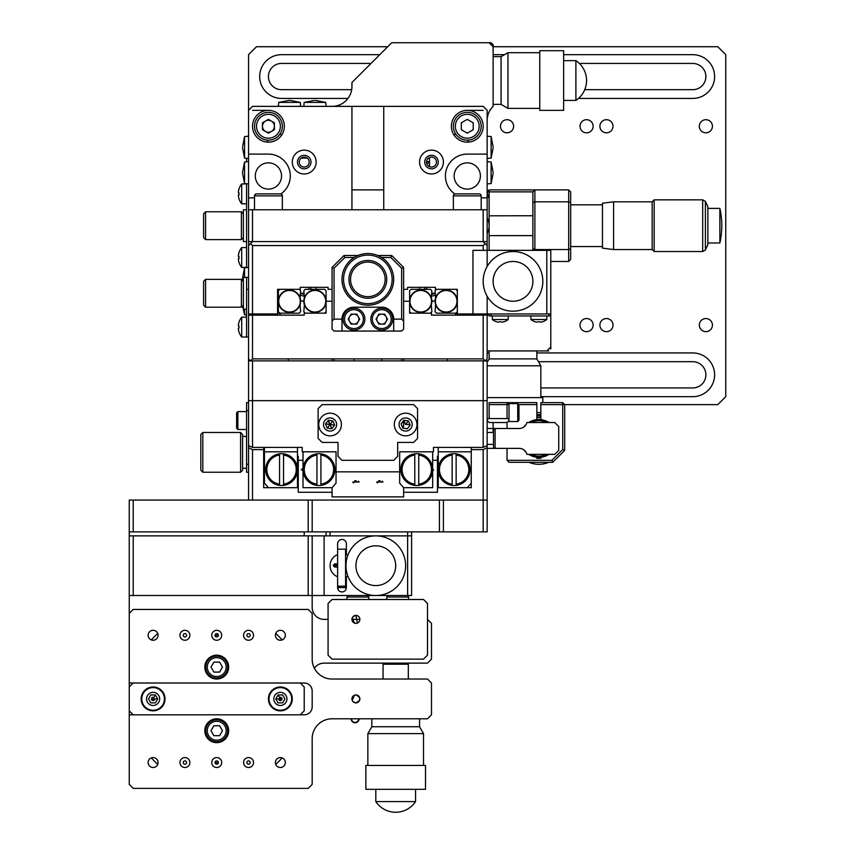<?xml version="1.0" encoding="UTF-8"?>
<svg xmlns="http://www.w3.org/2000/svg" width="855" height="855" viewBox="0 0 855 855"><rect width="100%" height="100%" fill="white"/><g stroke="black" fill="none" stroke-linecap="round" stroke-linejoin="round"><path stroke-width="1.28" d="M586.573 119.7A6.562 6.562 0 0 0 580.011 126.262A6.562 6.562 0 0 0 586.573 132.824A6.562 6.562 0 0 0 593.135 126.262A6.562 6.562 0 0 0 586.573 119.7M586.573 318.541A6.562 6.562 0 0 0 580.011 325.103A6.562 6.562 0 0 0 586.573 331.665A6.562 6.562 0 0 0 593.135 325.103A6.562 6.562 0 0 0 586.573 318.541M507.036 119.7A6.562 6.562 0 0 0 500.474 126.262A6.562 6.562 0 0 0 507.036 132.824A6.562 6.562 0 0 0 513.599 126.262A6.562 6.562 0 0 0 507.036 119.7M606.452 119.7A6.562 6.562 0 0 0 599.889 126.262A6.562 6.562 0 0 0 606.452 132.824A6.562 6.562 0 0 0 613.014 126.262A6.562 6.562 0 0 0 606.452 119.7M705.877 119.7A6.562 6.562 0 0 0 699.315 126.262A6.562 6.562 0 0 0 705.877 132.824A6.562 6.562 0 0 0 712.429 126.262A6.562 6.562 0 0 0 705.877 119.7M705.877 318.541A6.562 6.562 0 0 0 699.315 325.103A6.562 6.562 0 0 0 705.877 331.665A6.562 6.562 0 0 0 712.429 325.103A6.562 6.562 0 0 0 705.877 318.541M606.452 318.541A6.562 6.562 0 0 0 599.889 325.103A6.562 6.562 0 0 0 606.452 331.665A6.562 6.562 0 0 0 613.014 325.103A6.562 6.562 0 0 0 606.452 318.541M562.708 402.641L562.708 404.629L540.841 404.629L540.841 402.641L562.708 402.641L564.695 404.629L717.805 404.629L725.756 396.677L725.756 54.677L717.805 46.726L493.121 46.726L493.121 44.738L491.123 42.75L493.121 44.738L493.121 46.726L489.135 42.75L491.123 42.75L391.708 42.75L351.939 82.518L351.939 86.494A19.879 19.879 0 0 1 332.061 106.373M387.732 46.726L256.5 46.726L248.549 54.677L248.549 110.359L252.524 106.373L351.939 106.373L351.939 209.774M379.78 54.677L281.552 54.677A21.877 21.877 0 0 0 259.685 76.555A21.877 21.877 0 0 0 281.552 98.421L347.964 98.421M578.493 98.421L692.753 98.421A21.877 21.877 0 0 0 714.62 76.555A21.877 21.877 0 0 0 692.753 54.677L563.637 54.677M493.121 54.677L504.514 54.677M487.147 352.933L489.135 352.933M536.865 352.933L692.753 352.933A21.877 21.877 0 0 1 714.62 374.811A21.877 21.877 0 0 1 692.753 396.677L540.841 396.677M248.549 358.897L248.549 315.153L252.524 315.153L252.524 358.897L250.536 360.885L248.549 358.897L248.549 360.885L487.147 360.885L487.147 400.653L483.171 400.653L487.147 400.653L487.147 445.551L483.171 447.4L483.171 400.653L252.524 400.653L252.524 360.885M371.027 63.43L281.552 63.43A13.124 13.124 0 0 0 268.427 76.555A13.124 13.124 0 0 0 281.552 89.679L351.683 89.679M584.745 89.679L692.753 89.679A13.124 13.124 0 0 0 705.877 76.555A13.124 13.124 0 0 0 692.753 63.43L579.348 63.43M540.841 387.935L692.753 387.935A13.124 13.124 0 0 0 705.877 374.811A13.124 13.124 0 0 0 692.753 361.686L538.468 361.686M550.78 348.958L550.78 346.97L550.78 348.958M487.147 350.945L548.792 350.945L546.805 350.945L550.78 346.97L550.78 315.955L548.792 315.955L548.792 313.967L550.78 313.967L550.78 315.955M402.181 426.506L403.635 426.506L402.716 427.425M403.635 420.575L403.635 426.506M332.061 360.885L332.061 358.897M334.049 358.897L334.049 360.885M401.647 360.885L401.647 358.897M403.635 358.897L403.635 360.885M489.135 198.552A19.879 19.879 0 0 1 487.254 191.873M487.243 191.787A19.879 19.879 0 0 1 487.147 189.885M203.608 237.615L203.608 213.75L205.595 211.762L205.595 239.603L203.608 237.615M243.376 237.615L241.388 239.603L241.388 211.762L205.595 211.762M241.388 239.603L205.595 239.603M243.376 213.75L241.388 211.762M246.561 209.774L243.376 209.774L243.376 241.591L246.561 241.591M246.561 161.83L246.561 158.303M246.561 267.615L246.561 183.75M300.639 106.373L300.297 102.397L278.719 102.397L288.926 100.409M315.538 100.409L325.744 102.397L304.166 102.397L314.373 100.409M346.425 560.517L345.58 560.517M542.829 402.641L542.829 397.607L487.147 397.607M536.865 350.945L536.865 358.897L540.841 365.79L487.147 365.79M536.865 358.897L489.135 358.897L487.147 362.349M488.077 421.462L487.147 421.462M246.561 183.921L241.698 183.921L241.698 203.811L246.561 203.811M238.406 192.792L239.015 192.792L238.406 192.792L238.406 191.595L238.406 192.792L239.015 192.792A15.561 13.477 90 0 0 238.983 193.871A15.561 13.477 90 0 0 239.015 194.94L238.406 194.94L238.406 196.137A15.871 15.871 0 0 0 239.015 198.766L238.983 198.788A15.903 15.903 0 0 0 241.698 203.811M238.406 196.137L238.406 194.94L239.015 194.94L238.406 194.94M241.698 183.921A15.903 15.903 0 0 0 238.983 188.944L239.015 188.966A15.871 15.871 0 0 0 238.406 191.595M246.561 247.555L241.698 247.555L241.698 267.433L246.561 267.433M238.406 256.425L238.406 255.228L238.406 256.425L239.015 256.425A15.561 13.477 90 0 0 238.983 257.494A15.561 13.477 90 0 0 239.015 258.563L238.406 258.563L238.406 259.76A15.871 15.871 0 0 0 239.015 262.4L238.983 262.41A15.903 15.903 0 0 0 241.698 267.433M238.406 259.76L238.406 258.563L239.015 258.563M241.698 247.555A15.903 15.903 0 0 0 238.983 252.578L239.015 252.599A15.871 15.871 0 0 0 238.406 255.228M487.147 218.004A15.903 15.903 0 0 1 487.147 233.383M429.509 166.618L429.509 157.48M568.671 201.823L534.877 201.823L534.877 249.542L568.671 249.542L568.671 189.885L570.659 191.873L570.659 202.646L568.671 201.823M534.877 250.333L534.877 249.542L532.879 248.72L532.879 191.873L534.877 189.885L568.671 189.885M532.879 191.873L489.135 191.873L489.135 189.885L534.877 189.885L534.877 201.823L532.879 202.646M570.659 202.646L570.659 248.72L568.671 249.542L568.671 261.47L550.78 261.47M570.659 248.72L570.659 259.482L568.671 261.47M532.879 250.333L532.879 248.72M489.135 189.885L487.147 191.873L489.135 191.873L489.135 250.333M301.238 158.079L307.202 158.079M434.458 293.286L431.871 293.286M303.824 293.286L301.238 293.286M487.147 120.576A19.879 19.879 0 0 1 493.121 106.373L493.121 46.726M483.171 110.359L467.268 110.359M268.427 110.359L252.524 110.359M468.551 142.112A11.927 11.927 0 0 0 467.653 140.177M455.907 134.299A11.927 11.927 0 0 0 453.813 134.748M281.883 134.748A11.927 11.927 0 0 0 279.788 134.299M268.043 140.177A11.927 11.927 0 0 0 267.145 142.112M309.189 289.311A4.97 4.97 0 0 0 308.773 287.323M300.639 292.763A4.97 4.97 0 0 0 303.824 294.259M309.189 162.055A4.97 4.97 0 0 0 304.22 157.085A4.97 4.97 0 0 0 299.25 162.055A4.97 4.97 0 0 0 304.22 167.024A4.97 4.97 0 0 0 309.189 162.055M436.445 162.055A4.97 4.97 0 0 0 431.476 157.085A4.97 4.97 0 0 0 426.506 162.055A4.97 4.97 0 0 0 431.476 167.024A4.97 4.97 0 0 0 436.445 162.055M426.923 287.323A4.97 4.97 0 0 0 426.506 289.311M431.871 294.259A4.97 4.97 0 0 0 435.056 292.763M274.391 123.526A6.562 6.562 0 0 0 273.782 122.457M269.047 119.732A6.562 6.562 0 0 0 267.818 119.732M263.084 122.457A6.562 6.562 0 0 0 262.464 123.526M262.464 128.998A6.562 6.562 0 0 0 263.084 130.056M267.818 132.792A6.562 6.562 0 0 0 269.047 132.792M273.782 130.056A6.562 6.562 0 0 0 274.391 128.998M473.232 123.526A6.562 6.562 0 0 0 472.623 122.457M467.877 119.732A6.562 6.562 0 0 0 466.648 119.732M461.914 122.457A6.562 6.562 0 0 0 461.305 123.526M461.305 128.998A6.562 6.562 0 0 0 461.914 130.056M466.648 132.792A6.562 6.562 0 0 0 467.877 132.792M472.623 130.056A6.562 6.562 0 0 0 473.232 128.998M353.927 358.897L353.927 360.885M381.768 358.897L381.768 360.885M244.573 309.189L244.573 314.811L242.606 305.983M242.574 277.993L244.573 267.786L244.573 277.373M493.121 173.373L491.123 183.579L491.123 162.001L487.147 161.659M248.549 161.659L244.573 162.001L244.573 183.579L242.574 173.373M429.509 161.659L426.517 161.659M429.509 163.091L426.613 163.091M493.121 147.915L491.123 158.122L491.123 136.554L493.121 146.761M242.574 146.761L244.573 136.554L244.573 158.122L242.574 147.915M428.024 158.474L429.509 158.474M489.135 215.813L532.879 215.738M705.386 201.395L707.855 206.792L707.855 244.573L705.386 249.97L702.682 251.53L702.682 199.835L705.386 201.395L705.386 249.97M613.601 201.823L613.601 249.542L602.465 248.153L602.465 203.212L613.601 201.823L652.183 201.823L654.171 199.835L654.171 251.53L702.682 251.53M652.183 201.823L652.183 249.542L654.171 251.53M719.867 223.583L719.867 242.98A79.536 79.536 0 0 0 719.867 208.385L719.867 223.583M575.896 60.641L575.896 100.409A23.865 23.865 0 0 0 575.896 60.641L563.637 60.641M539.772 50.702L539.772 110.359L563.637 110.359L563.637 50.702L539.772 50.702M493.121 56.665L501.073 56.665L507.956 52.689L507.956 108.371L539.772 108.371M501.073 56.665L501.073 104.385L507.956 108.371M304.22 150.127A11.927 11.927 0 0 0 292.292 162.055A11.927 11.927 0 0 0 304.22 173.982A11.927 11.927 0 0 0 316.147 162.055A11.927 11.927 0 0 0 304.22 150.127M284.341 126.262A15.903 15.903 0 0 0 268.427 110.359A15.903 15.903 0 0 0 252.524 126.262A15.903 15.903 0 0 0 268.427 142.165A15.903 15.903 0 0 0 284.341 126.262M483.171 126.262A15.903 15.903 0 0 0 467.268 110.359A15.903 15.903 0 0 0 451.365 126.262A15.903 15.903 0 0 0 467.268 142.165A15.903 15.903 0 0 0 483.171 126.262M280.846 315.153A15.903 15.903 0 0 0 277.576 312.086M257.066 313.967A15.903 15.903 0 0 0 256.008 315.153M479.687 315.153A15.903 15.903 0 0 0 478.629 313.967M457.329 312.684A15.903 15.903 0 0 0 454.849 315.153M419.709 287.323A11.927 11.927 0 0 0 419.549 289.311M300.629 300.682A11.927 11.927 0 0 0 303.824 301.227M431.476 150.127A11.927 11.927 0 0 0 419.549 162.055A11.927 11.927 0 0 0 431.476 173.982A11.927 11.927 0 0 0 443.403 162.055A11.927 11.927 0 0 0 431.476 150.127M268.427 162.845A13.124 13.124 0 0 0 255.303 175.97A13.124 13.124 0 0 0 268.427 189.094A13.124 13.124 0 0 0 281.552 175.97A13.124 13.124 0 0 0 268.427 162.845M467.268 162.845A13.124 13.124 0 0 0 454.144 175.97A13.124 13.124 0 0 0 467.268 189.094A13.124 13.124 0 0 0 480.392 175.97A13.124 13.124 0 0 0 467.268 162.845M481.183 197.847L487.147 197.847L487.147 154.103L467.268 154.103A21.877 21.877 0 0 0 454.796 193.935M487.147 154.103L487.147 110.359L483.171 106.373L383.756 106.373L383.756 209.774M280.9 193.935A21.877 21.877 0 0 0 268.427 154.103L248.549 154.103L248.549 197.847L254.512 197.847M252.524 245.567L250.536 243.579L252.524 241.591L483.171 241.591L485.159 243.579L483.171 245.567L252.524 245.567L252.524 313.967L248.549 313.967L248.549 197.847M248.549 154.103L248.549 110.359M277.576 295.253A21.877 21.877 0 0 0 278.377 294.868M310.985 289.311A6.765 6.765 0 0 0 310.686 287.323M300.639 295.039A6.765 6.765 0 0 0 303.824 296.054M304.22 168.809A6.765 6.765 0 0 0 310.985 162.055A6.765 6.765 0 0 0 304.22 155.289A6.765 6.765 0 0 0 297.465 162.055A6.765 6.765 0 0 0 304.22 168.809M431.476 168.809A6.765 6.765 0 0 1 424.721 162.055A6.765 6.765 0 0 1 431.476 155.289A6.765 6.765 0 0 1 438.241 162.055A6.765 6.765 0 0 1 431.476 168.809M487.147 197.847L487.147 245.567L485.159 243.579M487.147 296.236L487.147 358.897L485.159 360.885L483.171 358.897L483.171 315.153L489.135 314.982M316.147 289.311A11.927 11.927 0 0 0 315.987 287.323M431.871 296.054A6.765 6.765 0 0 0 435.056 295.039M425.021 287.323A6.765 6.765 0 0 0 424.721 289.311M431.871 301.227A11.927 11.927 0 0 0 435.067 300.682M248.549 209.774L252.524 209.774L252.524 241.591L248.549 241.591M483.171 209.774L483.171 241.591L487.147 241.591L487.147 209.774L252.524 209.774M487.147 241.591L487.147 209.774M351.939 106.373L383.756 106.373M351.939 189.885L383.756 189.885M548.792 313.967L491.123 313.967L491.123 315.955L489.135 315.955L489.135 313.967M491.123 315.955L548.792 315.955M393.695 319.129A11.927 11.927 0 0 0 381.768 307.202L353.927 307.202A11.927 11.927 0 0 0 342 319.129L342 331.067L393.695 331.067L393.695 319.129L401.647 319.129L401.647 268.256L390.885 257.494L391.708 255.506L403.635 267.433L403.635 329.079L401.647 331.067L393.695 331.067M354.077 257.494L344.811 257.494L334.049 268.256L334.049 319.129L342 319.129M334.049 268.256L332.061 267.433L343.988 255.506L357.903 255.506M342 331.067L334.049 331.067L332.061 329.079L332.061 267.433M332.061 321.127L334.049 319.129M344.811 257.494L343.988 255.506M377.792 255.506L391.708 255.506M403.635 267.433L401.647 268.256M401.647 319.129L403.635 321.127M390.885 257.494L381.629 257.494M407.621 287.323L435.452 287.323L407.621 287.323L407.621 289.311L403.635 289.311M332.061 289.311L328.085 289.311L328.085 287.323L300.244 287.323L300.244 289.311L277.576 289.311L277.576 313.967L252.524 313.967M550.78 313.967L550.78 250.333L546.805 250.333L546.805 313.967L472.954 313.967L472.954 250.333L487.147 250.333L487.147 266.471M546.805 250.333L487.147 250.333L487.147 245.567M435.452 287.323L435.452 289.311L457.329 289.311L457.329 313.967L472.954 313.967M250.536 243.579L248.549 245.567M483.171 250.333L483.171 245.567M277.576 289.311L277.576 313.967M403.635 301.238L409.609 301.238L409.609 313.165L431.476 313.165L431.476 315.153L483.171 315.153M252.524 358.897L288.317 358.897L288.317 360.885M252.524 315.153L304.22 315.153L304.22 313.165L326.097 313.165L326.097 301.238L332.061 301.238M447.379 360.885L447.379 358.897L288.317 358.897M431.337 297.807L431.871 290.743L430.439 289.311L411.041 289.311L409.609 290.743L409.609 301.238A11.136 11.136 0 0 1 431.337 297.807A11.136 11.136 0 0 1 420.735 312.374A11.136 11.136 0 0 1 409.609 301.238L409.609 313.165M447.379 358.897L483.171 358.897M358.897 319.129A4.97 4.97 0 0 0 353.927 314.159A4.97 4.97 0 0 0 348.958 319.129A4.97 4.97 0 0 0 353.927 324.109A4.97 4.97 0 0 0 358.897 319.129M326.097 311.733L324.665 313.165L305.256 313.165L303.824 311.733L304.369 304.669A11.136 11.136 0 0 0 326.097 301.238L326.097 290.743L324.665 289.311L305.256 289.311L303.824 290.743L304.391 297.722A11.136 11.136 0 0 0 304.369 304.669A11.136 11.136 0 0 1 314.961 290.102A11.136 11.136 0 0 1 326.097 301.238L326.097 313.165M205.595 307.202L203.608 305.214L203.608 281.359L205.595 279.371L205.595 307.202L241.388 307.202L241.388 279.371L205.595 279.371M238.406 328.16L238.406 329.357L238.406 328.16L239.015 328.16A15.561 13.477 90 0 1 239.015 326.012L238.406 326.012L239.015 326.012A15.561 13.477 90 0 0 239.015 328.16A15.561 13.477 90 0 1 239.015 326.012L238.406 326.012L238.406 324.825A15.871 15.871 0 0 1 239.015 322.185L239.015 322.185A15.871 15.871 0 0 0 238.406 324.825L238.406 326.012L239.015 326.012A15.561 13.477 90 0 0 239.015 328.16L238.406 328.16L238.406 329.357A15.871 15.871 0 0 0 239.015 331.986L238.983 332.007A15.903 15.903 0 0 0 241.698 337.03L246.561 337.03L246.561 277.373L243.376 277.373L243.376 309.189L246.561 309.189M248.549 315.153L248.549 313.967M246.561 289.311L248.549 289.311M246.561 337.03L248.549 337.03M246.561 277.373L248.549 277.373M289.503 312.022A10.784 10.784 0 0 1 278.719 301.238A10.784 10.784 0 0 1 289.503 290.454A10.784 10.784 0 0 1 300.297 301.238A10.784 10.784 0 0 1 289.503 312.022M300.073 304.754A11.136 11.136 0 0 1 278.377 301.238L278.377 311.733L279.799 313.165L299.207 313.165L300.639 311.733L300.073 304.754A11.136 11.136 0 0 0 289.503 290.102A11.136 11.136 0 0 0 278.377 301.238L278.377 290.743L279.799 289.311L299.207 289.311L300.639 290.743L300.094 297.807M314.961 290.454A10.784 10.784 0 0 1 325.744 301.238A10.784 10.784 0 0 1 314.961 312.022A10.784 10.784 0 0 1 304.166 301.238A10.784 10.784 0 0 1 314.961 290.454M420.735 312.022A10.784 10.784 0 0 1 409.951 301.238A10.784 10.784 0 0 1 420.735 290.454A10.784 10.784 0 0 1 431.529 301.238A10.784 10.784 0 0 1 420.735 312.022M409.609 311.733L411.041 313.165L430.439 313.165L431.871 311.733L431.305 304.754M446.192 290.454A10.784 10.784 0 0 1 456.976 301.238A10.784 10.784 0 0 1 446.192 312.022A10.784 10.784 0 0 1 435.409 301.238A10.784 10.784 0 0 1 446.192 290.454M435.601 304.669L435.056 311.733L436.488 313.165L455.897 313.165L457.329 311.733L457.329 301.238A11.136 11.136 0 0 1 435.601 304.669A11.136 11.136 0 0 1 446.192 290.102A11.136 11.136 0 0 1 457.329 301.238L457.329 290.743L455.897 289.311L436.488 289.311L435.056 290.743L435.623 297.722M386.599 281.658A18.885 18.885 0 0 0 370.14 260.615A18.885 18.885 0 0 0 349.096 277.073A18.885 18.885 0 0 0 365.555 298.117A18.885 18.885 0 0 0 386.599 281.658M391.964 282.31A24.293 24.293 0 0 0 370.792 255.26A24.293 24.293 0 0 0 343.742 276.421A24.293 24.293 0 0 0 364.903 303.472A24.293 24.293 0 0 0 391.964 282.31M393.503 282.503A25.853 25.853 0 0 0 370.985 253.711A25.853 25.853 0 0 0 342.192 276.229A25.853 25.853 0 0 0 364.711 305.021A25.853 25.853 0 0 0 393.503 282.503M369.948 262.196A17.303 17.303 0 0 0 350.678 277.266A17.303 17.303 0 0 0 365.748 296.535A17.303 17.303 0 0 0 385.017 281.466A17.303 17.303 0 0 0 369.948 262.196M513.748 301.227A19.879 19.879 0 0 0 532.868 280.611A19.879 19.879 0 0 0 512.252 261.48A19.879 19.879 0 0 0 493.132 282.097A19.879 19.879 0 0 0 513.748 301.227M514.112 311.156A29.829 29.829 0 0 0 542.807 280.237A29.829 29.829 0 0 0 511.889 251.552A29.829 29.829 0 0 0 483.193 282.471A29.829 29.829 0 0 0 514.112 311.156M535.369 321.801L535.369 321.801A12.707 12.707 0 0 0 536.897 322.143L538.094 321.801A12.344 10.688 0 0 0 539.601 321.801L540.798 322.143A12.707 12.707 0 0 0 542.337 321.801L542.348 321.822A12.729 12.729 0 0 0 546.805 319.524L546.805 315.955M535.358 321.822A12.729 12.729 0 0 1 530.891 319.524L546.805 319.524M542.348 321.822L542.337 321.801A12.707 12.707 0 0 1 540.798 322.143M539.601 321.801A12.344 10.688 -0 0 1 538.094 321.801M496.787 321.801L496.787 321.801A12.707 12.707 0 0 0 498.326 322.143L499.523 321.801A12.344 10.688 0 0 0 501.03 321.801L502.227 322.143A12.707 12.707 0 0 0 503.755 321.801L503.766 321.822A12.729 12.729 0 0 0 508.223 319.524L508.223 315.955M496.776 321.822A12.729 12.729 0 0 1 492.32 319.524L508.223 319.524M503.766 321.822L503.755 321.801A12.707 12.707 0 0 1 502.227 322.143L501.03 321.801A12.344 10.688 -0 0 1 499.523 321.801L498.326 322.143M238.983 322.164A15.903 15.903 0 0 1 241.698 317.141L241.698 337.03M342.994 319.129A10.933 10.933 0 0 1 353.927 308.195A10.933 10.933 0 0 1 364.871 319.129A10.933 10.933 0 0 1 353.927 330.073A10.933 10.933 0 0 1 342.994 319.129M356.802 324.109L351.063 324.109L348.188 319.129L351.063 314.159L356.802 314.159L359.666 319.129L356.802 324.109M370.835 319.129A10.933 10.933 0 0 1 381.768 308.195A10.933 10.933 0 0 1 392.702 319.129A10.933 10.933 0 0 1 381.768 330.073A10.933 10.933 0 0 1 370.835 319.129M378.893 314.159L384.632 314.159L387.507 319.129L384.632 324.109L378.893 324.109L376.029 319.129L378.893 314.159M386.738 319.129A4.97 4.97 0 0 1 381.768 324.109A4.97 4.97 0 0 1 376.799 319.129A4.97 4.97 0 0 1 381.768 314.159A4.97 4.97 0 0 1 386.738 319.129M248.549 360.885L248.549 400.653L252.524 400.653L248.549 400.653L248.549 445.551L252.524 447.4L302.232 447.4L302.232 451.814L302.232 447.4M483.171 360.885L483.171 400.653L252.524 400.653L252.524 447.4M433.464 447.4L433.464 451.814L433.464 447.4L483.171 447.4M302.232 451.814L336.036 451.814L336.036 483.139L332.061 487.692L332.061 496.883L403.635 496.883L403.635 492.277L437.439 492.277L437.439 487.692L471.244 487.692L471.244 449.602L483.171 449.602L487.147 447.742L487.147 500.079L483.171 500.079L483.171 449.602M433.464 451.814L399.659 451.814L399.659 471.842L336.036 471.842L336.036 451.814L303.023 451.814L303.023 463.25L303.942 464.276M432.673 468.497L433.528 470.25L432.673 470.336M438.241 456.335L437.439 456.335L437.439 487.692M403.635 487.692L399.659 483.139L399.659 451.814L432.673 451.814L432.673 487.692L403.635 487.692L403.635 492.277M376.595 482.017L382.965 482.028L376.595 482.017L377.472 482.936M352.741 482.017L359.1 482.028L352.741 482.017L353.617 482.936M354.665 480.831L356.193 480.734M358.245 481.13L359.1 481.985M378.53 480.831L380.048 480.734M382.1 481.13L382.955 481.985M297.465 456.335L298.256 456.335L298.256 492.277L332.061 492.277M303.023 470.336L302.178 470.25L303.023 468.497L302.232 468.636M301.174 469.716L302.061 470.218M263.661 456.346L264.452 456.346M263.661 475.669L264.452 475.369M264.452 480.061L263.661 479.719L264.452 480.061M263.661 447.4L263.661 487.692L298.256 487.692M248.549 500.079L248.549 447.742L252.524 449.602L252.524 500.079L487.147 500.079L487.147 531.885L483.171 531.885L483.171 500.079L443.403 500.079L443.403 531.885L439.427 531.885L439.427 500.079M248.549 447.742L248.549 445.551L248.549 447.742M252.524 449.602L263.661 449.602M432.673 470.25L433.635 470.218M487.147 447.742L487.147 445.551M471.244 449.602L471.244 447.4M431.743 474.942L432.673 475.989M432.673 451.814L432.673 463.25L431.754 464.276M438.241 451.814L471.244 451.814L471.244 483.139L467.268 487.692L438.241 487.692L438.241 447.4M438.241 475.989L439.16 474.942M439.16 464.276L438.241 463.25M414.771 485.384A15.903 15.903 0 0 0 432.673 469.609A15.903 15.903 0 0 0 414.771 453.823A15.903 15.903 0 0 0 414.771 485.384L414.771 484.187A14.717 14.717 0 0 1 414.771 455.031L414.771 484.187M414.771 455.031L414.771 453.823M418.747 484.187A14.717 14.717 0 0 0 418.747 455.031L418.747 484.187M418.747 453.823L418.747 455.031M452.156 485.384A15.903 15.903 0 0 0 470.047 469.609A15.903 15.903 0 0 0 452.156 453.823A15.903 15.903 0 0 0 452.156 485.384L452.156 484.187A14.717 14.717 0 0 1 452.156 455.031L452.156 484.187M452.156 455.031L452.156 453.823L452.156 455.031M456.132 484.187A14.717 14.717 0 0 0 456.132 455.031L456.132 485.384M456.132 453.823L456.132 455.031M332.061 487.692L303.023 487.692L303.023 475.989L303.952 474.942M303.023 475.989L303.023 463.25M297.465 447.4L297.465 487.692L268.427 487.692L264.452 483.139L264.452 451.814L297.465 451.814M296.535 474.942L297.465 475.989M297.465 463.25L296.546 464.276M264.452 447.4L264.452 451.814M320.924 453.823A15.903 15.903 0 0 0 303.023 469.609A15.903 15.903 0 0 0 320.924 485.384A15.903 15.903 0 0 0 320.924 453.823L320.924 455.031A14.717 14.717 0 0 1 320.924 484.187L320.924 455.031M320.924 484.187L320.924 485.384M316.949 455.031A14.717 14.717 0 0 0 316.949 484.187L316.949 455.031M316.949 484.732L316.949 484.187M283.539 453.823A15.903 15.903 0 0 0 265.649 469.609A15.903 15.903 0 0 0 283.539 485.384A15.903 15.903 0 0 0 283.539 453.823L283.539 455.031A14.717 14.717 0 0 1 283.539 484.187L283.539 455.031M279.564 455.031A14.717 14.717 0 0 0 279.564 484.187L279.564 453.823M279.564 485.384L279.564 484.187M283.539 484.187L283.539 485.384L283.539 484.187M248.549 410.603L246.561 410.603L246.561 402.641L248.549 402.641M248.549 472.238L246.561 472.238L246.561 410.603M246.561 464.286L248.549 464.286M240.597 432.47L242.585 434.458L242.585 470.25L240.597 472.238L240.597 432.47L202.817 432.47L202.817 472.238L240.597 472.238M202.817 472.238L200.829 470.25L200.829 434.458L202.817 432.47M536.865 417.657A20.873 20.873 0 0 1 540.841 417.657A20.873 20.873 0 0 0 536.865 417.657M531.094 422.53A17.698 17.698 0 0 1 546.601 422.53M528.657 422.53A18.885 18.885 0 0 1 549.038 422.53M546.601 454.347A17.698 17.698 0 0 1 531.094 454.347M549.038 454.347A18.885 18.885 0 0 1 528.657 454.347M548.792 462.299A25.853 25.853 0 0 1 528.903 462.299M536.865 412.666A25.853 25.853 0 0 1 540.841 412.666M536.865 414.654A23.865 23.865 0 0 1 540.841 414.654M536.865 416.054A22.465 22.465 0 0 1 540.841 416.054M540.841 457.222L540.841 458.323L536.865 458.323L536.865 457.222M526.135 452.402A18.885 18.885 0 0 1 523.762 449.805M523.762 427.062A18.885 18.885 0 0 1 526.135 424.465M487.147 420.542L489.135 422.53L507.036 422.53L509.024 420.542L509.024 418.886L509.024 421.536L517.724 421.536L517.724 403.635L509.024 403.635L509.024 404.629L507.036 402.641L507.036 404.629L509.024 404.629L509.024 418.886L507.036 418.555L507.036 404.629L489.135 404.629L489.135 418.555L507.036 418.555M489.135 404.629L489.135 402.641L536.865 402.641L536.865 404.629L518.942 404.629M536.865 419.655L536.865 404.629M552.768 462.299L509.024 462.299L507.036 460.311L551.945 460.311L562.708 449.538L562.708 404.629L564.695 404.629L564.695 450.371L552.768 462.299L551.945 460.311M564.695 450.371L562.708 449.538M507.036 422.53L507.036 428.494M507.036 448.373L507.036 460.311M540.841 404.629L540.841 419.655M489.135 418.555L487.147 418.886M495.109 429.092L493.517 429.092L493.517 447.785L495.109 447.785M526.915 454.347A7.952 7.952 0 0 0 519.22 448.373L487.147 448.373L495.109 448.373L495.109 428.494L519.22 428.494A7.952 7.952 0 0 0 526.915 422.53L554.756 422.53L558.732 426.506L558.732 450.371L554.756 454.347L527.567 454.347M495.109 428.494L487.147 428.494L495.109 428.494M493.517 444.397L487.147 444.397M487.147 432.47L493.517 432.47M413.585 404.629L322.121 404.629L318.135 408.615L318.135 438.433L322.121 442.409L338.024 442.409L338.024 456.335L342 460.311L393.695 460.311L397.671 456.335L397.671 442.409L413.585 442.409L417.561 438.433L417.561 408.615L413.585 404.629M416.107 420.19A11.329 11.329 0 0 0 401.305 414.044A11.329 11.329 0 0 0 395.149 428.847A11.329 11.329 0 0 0 409.951 434.992A11.329 11.329 0 0 0 416.107 420.19M411.693 422.007A6.562 6.562 0 0 0 403.122 418.448A6.562 6.562 0 0 0 399.563 427.019A6.562 6.562 0 0 0 408.134 430.578A6.562 6.562 0 0 0 411.693 422.007M408.423 420.874L405.623 424.518L403.87 420.275L408.423 420.874L410.176 425.117L407.386 428.761L402.833 428.163L401.081 423.909L403.87 420.275M340.547 420.19A11.329 11.329 0 0 0 325.744 414.044A11.329 11.329 0 0 0 319.599 428.847A11.329 11.329 0 0 0 334.401 434.992A11.329 11.329 0 0 0 340.547 420.19M336.133 422.007A6.562 6.562 0 0 0 327.561 418.448A6.562 6.562 0 0 0 324.002 427.019A6.562 6.562 0 0 0 332.574 430.578A6.562 6.562 0 0 0 336.133 422.007M331.826 428.761L330.073 424.518L334.626 425.117L331.826 428.761L327.273 428.163L325.52 423.909L328.32 420.275L332.873 420.874L334.626 425.117M328.32 420.275L330.073 424.518L332.873 420.874M325.52 423.909L330.073 424.518L327.273 428.163M409.203 422.755L408.252 421.109M405.623 424.518L409.93 424.518M402.32 422.306L401.209 424.23L402.32 422.306M402.053 426.282L403.165 428.205M405.366 428.494L407.589 428.494M408.936 426.731L410.047 424.807M326.76 422.306L325.808 423.952M330.073 424.518L327.914 420.788M236.621 424.518L236.621 420.542L236.621 428.248L237.861 429.488L236.621 428.248M236.621 416.567L236.621 420.542L236.621 412.837L236.621 416.567L236.621 412.837L237.861 411.597L237.861 429.488L246.561 429.488M517.724 403.635L518.964 404.885L518.964 420.297L517.724 421.536M312.171 500.079L312.171 531.885L439.427 531.885M129.244 531.885L129.244 500.079L133.22 500.079L133.22 531.885L129.244 531.885L129.244 535.871L407.621 535.871L407.621 531.885M312.171 531.885L133.22 531.885M308.195 531.885L308.195 500.079L133.22 500.079M483.171 531.885L443.403 531.885M326.097 535.871L326.097 531.885M330.073 531.885L330.073 535.871M411.597 531.885L411.597 595.518L407.621 595.518L407.621 535.871L411.597 535.871M347.846 555.29A11.927 11.927 0 0 0 345.58 554.307L345.58 554.307A11.927 11.927 0 0 1 346.371 554.596L346.371 543.823A4.371 4.371 0 0 0 342 539.441A4.371 4.371 0 0 0 337.629 543.823L337.629 554.596A11.927 11.927 0 0 0 337.629 576.794L337.629 587.567A4.371 4.371 0 0 0 342 591.938A4.371 4.371 0 0 0 346.371 587.567L346.371 576.794A11.927 11.927 0 0 0 347.846 576.088M345.58 577.072L345.58 577.072A11.927 11.927 0 0 0 346.371 576.794A11.927 11.927 0 0 1 345.58 577.072M324.109 535.871L324.109 595.518L407.621 595.518M324.109 595.518L308.195 595.518L308.195 535.871M312.171 535.871L312.171 607.445A11.927 11.927 0 0 0 324.109 619.373L328.085 619.373M308.195 595.518L129.244 595.518L129.244 535.871M133.22 535.871L133.22 595.518M215.075 762.521A63.623 63.623 0 0 0 218.399 762.521M280.344 700.576A63.623 63.623 0 0 0 280.344 697.253M218.399 635.308A63.623 63.623 0 0 0 215.075 635.308M153.131 697.253A63.623 63.623 0 0 0 153.131 700.576M129.244 595.518L129.244 683.006L133.22 683.006L129.244 686.982L129.244 683.006M314.351 668.183A11.927 11.927 0 0 1 324.109 663.127L427.5 663.127L431.476 659.141L431.476 623.359L427.5 619.373M351.939 619.373L359.891 619.373L351.939 619.373L353.104 616.562L355.915 615.397L353.104 616.562M355.915 702.885A3.976 3.976 0 0 0 359.891 698.909A3.976 3.976 0 0 0 355.915 694.933C361.045 697.584 361.045 700.234 355.915 702.885C361.045 700.234 361.045 697.584 355.915 694.933A3.976 3.976 0 0 0 351.939 698.909A3.976 3.976 0 0 0 355.915 702.885L353.104 701.731M280.365 767.512A4.97 4.97 0 0 0 285.335 762.542A4.97 4.97 0 0 0 280.365 757.573A4.97 4.97 0 0 0 275.385 762.542A4.97 4.97 0 0 0 280.365 767.512M153.109 767.512A4.97 4.97 0 0 0 158.079 762.542A4.97 4.97 0 0 0 153.109 757.573A4.97 4.97 0 0 0 148.129 762.542A4.97 4.97 0 0 0 153.109 767.512M153.109 640.256A4.97 4.97 0 0 0 158.079 635.286A4.97 4.97 0 0 0 153.109 630.317A4.97 4.97 0 0 0 148.129 635.286A4.97 4.97 0 0 0 153.109 640.256M280.365 640.256A4.97 4.97 0 0 0 285.335 635.286A4.97 4.97 0 0 0 280.365 630.317A4.97 4.97 0 0 0 275.385 635.286A4.97 4.97 0 0 0 280.365 640.256M216.732 767.512A4.97 4.97 0 0 0 221.702 762.542A4.97 4.97 0 0 0 216.732 757.573A4.97 4.97 0 0 0 211.762 762.542A4.97 4.97 0 0 0 216.732 767.512M216.732 640.256A4.97 4.97 0 0 0 221.702 635.286A4.97 4.97 0 0 0 216.732 630.317A4.97 4.97 0 0 0 211.762 635.286A4.97 4.97 0 0 0 216.732 640.256M248.549 767.512A4.97 4.97 0 0 0 253.518 762.542A4.97 4.97 0 0 0 248.549 757.573A4.97 4.97 0 0 0 243.579 762.542A4.97 4.97 0 0 0 248.549 767.512M184.915 767.512A4.97 4.97 0 0 0 189.885 762.542A4.97 4.97 0 0 0 184.915 757.573A4.97 4.97 0 0 0 179.945 762.542A4.97 4.97 0 0 0 184.915 767.512M248.549 640.256A4.97 4.97 0 0 0 253.518 635.286A4.97 4.97 0 0 0 248.549 630.317A4.97 4.97 0 0 0 243.579 635.286A4.97 4.97 0 0 0 248.549 640.256M184.915 640.256A4.97 4.97 0 0 0 189.885 635.286A4.97 4.97 0 0 0 184.915 630.317A4.97 4.97 0 0 0 179.945 635.286A4.97 4.97 0 0 0 184.915 640.256M354.526 695.19L355.915 694.933M216.732 679.03A11.927 11.927 0 0 0 228.659 667.103A11.927 11.927 0 0 0 216.732 655.165A11.927 11.927 0 0 0 204.805 667.103A11.927 11.927 0 0 0 216.732 679.03M216.732 742.653A11.927 11.927 0 0 0 228.659 730.726A11.927 11.927 0 0 0 216.732 718.798A11.927 11.927 0 0 0 204.805 730.726A11.927 11.927 0 0 0 216.732 742.653M216.732 764.199A1.657 1.657 0 0 1 215.075 762.542A1.657 1.657 0 0 1 216.732 760.875A1.657 1.657 0 0 1 218.399 762.542A1.657 1.657 0 0 1 216.732 764.199M154.766 698.909A1.657 1.657 0 0 1 153.109 700.576A1.657 1.657 0 0 1 151.442 698.909A1.657 1.657 0 0 1 153.932 697.477M279.532 697.477A1.657 1.657 0 0 1 282.022 698.909A1.657 1.657 0 0 1 280.365 700.576A1.657 1.657 0 0 1 278.698 698.909M216.732 636.943A1.657 1.657 0 0 1 215.075 635.286A1.657 1.657 0 0 1 216.732 633.619A1.657 1.657 0 0 1 218.399 635.286A1.657 1.657 0 0 1 216.732 636.943M248.549 764.199A1.657 1.657 0 0 1 246.881 762.542A1.657 1.657 0 0 1 248.549 760.875A1.657 1.657 0 0 1 250.205 762.542A1.657 1.657 0 0 1 248.549 764.199M184.915 764.199A1.657 1.657 0 0 1 183.259 762.542A1.657 1.657 0 0 1 184.915 760.875A1.657 1.657 0 0 1 186.582 762.542A1.657 1.657 0 0 1 184.915 764.199M248.549 636.943A1.657 1.657 0 0 1 246.881 635.286A1.657 1.657 0 0 1 248.549 633.619A1.657 1.657 0 0 1 250.205 635.286A1.657 1.657 0 0 1 248.549 636.943M184.915 636.943A1.657 1.657 0 0 1 183.259 635.286A1.657 1.657 0 0 1 184.915 633.619A1.657 1.657 0 0 1 186.582 635.286A1.657 1.657 0 0 1 184.915 636.943M151.314 757.904A88.086 88.086 0 0 0 157.748 764.327M275.727 764.327A88.086 88.086 0 0 0 282.15 757.904M282.15 639.925A88.086 88.086 0 0 0 275.727 633.502M157.748 633.502A88.086 88.086 0 0 0 151.314 639.925M129.244 714.823L129.244 710.847L133.22 714.823L129.244 714.823L129.244 784.409L133.22 788.385L308.195 788.385L312.171 784.409L312.171 738.677A19.879 19.879 0 0 1 332.061 718.798L427.5 718.798L431.476 714.823L431.476 683.006L427.5 679.03L332.061 679.03A19.879 19.879 0 0 1 312.171 659.141L312.171 613.409L308.195 609.433L133.22 609.433L129.244 613.409M354.387 695.243L352.249 700.437M133.22 714.823L304.22 714.823A7.952 7.952 0 0 0 312.171 706.871L312.171 690.958A7.952 7.952 0 0 0 304.22 683.006L133.22 683.006M346.884 558.368A29.829 29.829 0 0 0 368.484 594.61A29.829 29.829 0 0 0 404.714 573.01A29.829 29.829 0 0 0 383.126 536.78A29.829 29.829 0 0 0 346.884 558.368M356.524 560.816A19.879 19.879 0 0 0 370.92 584.97A19.879 19.879 0 0 0 395.074 570.574A19.879 19.879 0 0 0 380.678 546.42A19.879 19.879 0 0 0 356.524 560.816M337.629 586.177L338.003 587.567L345.206 587.567L345.58 586.177L345.58 549.188L337.629 549.188L337.629 586.177L345.58 586.177M215.075 762.617A63.73 63.73 0 0 0 218.388 762.617M280.44 700.576A63.73 63.73 0 0 0 280.44 697.253M218.388 635.212A63.73 63.73 0 0 0 215.075 635.212M153.024 697.253A63.73 63.73 0 0 0 153.024 700.576M227.665 667.103A10.933 10.933 0 0 1 216.732 678.036A10.933 10.933 0 0 1 205.799 667.103A10.933 10.933 0 0 1 216.732 656.159A10.933 10.933 0 0 1 227.665 667.103M213.868 662.123L219.607 662.123L222.471 667.103L219.607 672.073L213.868 672.073L210.993 667.103L213.868 662.123M227.665 730.726A10.933 10.933 0 0 1 216.732 741.659A10.933 10.933 0 0 1 205.799 730.726A10.933 10.933 0 0 1 216.732 719.792A10.933 10.933 0 0 1 227.665 730.726M219.607 735.695L213.868 735.695L210.993 730.726L213.868 725.756L219.607 725.756L222.471 730.726L219.607 735.695M419.549 718.798L419.549 726.75L371.829 726.75L367.853 733.633L367.853 765.449M419.549 726.75L423.524 733.633L367.853 733.633M425.512 765.449L365.865 765.449L365.865 789.315L425.512 789.315L425.512 765.449M415.573 801.584L375.805 801.584A23.865 23.865 0 0 0 415.573 801.584L415.573 789.315M383.061 679.03L383.061 664.207L408.316 664.207L408.316 679.03M358.726 718.798A3.602 3.602 0 0 1 352.046 720.68A3.602 3.602 0 0 1 351.523 718.798M359.1 718.798A3.976 3.976 0 0 1 351.726 720.872A3.976 3.976 0 0 1 351.149 718.798M153.109 686.982A11.927 11.927 0 0 0 141.171 698.909A11.927 11.927 0 0 0 153.109 710.847A11.927 11.927 0 0 0 165.036 698.909A11.927 11.927 0 0 0 153.109 686.982M280.365 686.982A11.927 11.927 0 0 0 268.427 698.909A11.927 11.927 0 0 0 280.365 710.847A11.927 11.927 0 0 0 292.292 698.909A11.927 11.927 0 0 0 280.365 686.982M300.244 714.823L304.22 710.847L304.22 686.982L300.244 683.006M129.244 686.982L129.244 710.847M153.109 710.249A11.329 11.329 0 0 0 164.438 698.909A11.329 11.329 0 0 0 153.109 687.58A11.329 11.329 0 0 0 141.77 698.909A11.329 11.329 0 0 0 153.109 710.249M153.109 705.471A6.562 6.562 0 0 0 159.671 698.909A6.562 6.562 0 0 0 153.109 692.347A6.562 6.562 0 0 0 146.547 698.909A6.562 6.562 0 0 0 153.109 705.471M155.396 702.885L150.811 702.885L148.514 698.909L150.811 694.933L155.396 694.933L157.694 698.909L155.396 702.885M157.694 698.909L153.109 698.909L155.396 694.933M280.365 710.249A11.329 11.329 0 0 0 291.694 698.909A11.329 11.329 0 0 0 280.365 687.58A11.329 11.329 0 0 0 269.026 698.909A11.329 11.329 0 0 0 280.365 710.249M280.365 705.471A6.562 6.562 0 0 0 286.927 698.909A6.562 6.562 0 0 0 280.365 692.347A6.562 6.562 0 0 0 273.803 698.909A6.562 6.562 0 0 0 280.365 705.471M278.067 694.933L282.652 694.933L284.95 698.909L282.652 702.885L278.067 702.885L275.77 698.909L278.067 694.933L280.365 698.909L275.77 698.909M355.915 615.397L357.443 623.049L355.915 623.359A3.976 3.976 0 0 0 359.891 619.373A3.976 3.976 0 0 0 355.915 615.397A3.976 3.976 0 0 0 351.939 619.373A3.976 3.976 0 0 0 355.915 623.359L354.365 623.039M352.249 617.855L354.387 623.049M427.5 603.47L423.524 599.494L332.061 599.494L328.085 603.47L328.085 655.165L332.061 659.141L423.524 659.141L427.5 655.165L427.5 603.47M357.497 615.728L358.726 616.562M457.521 315.153A13.915 13.915 0 0 1 458.921 313.967M475.615 313.967A13.915 13.915 0 0 1 477.005 315.153M276.785 313.967A13.915 13.915 0 0 1 278.174 315.153M258.691 315.153A13.915 13.915 0 0 1 260.08 313.967M268.427 132.226A5.964 5.964 0 0 1 262.464 126.262A5.964 5.964 0 0 1 268.427 120.299A5.964 5.964 0 0 1 274.391 126.262A5.964 5.964 0 0 1 268.427 132.226M268.427 112.347A13.915 13.915 0 0 1 282.353 126.262A13.915 13.915 0 0 1 268.427 140.177A13.915 13.915 0 0 1 254.512 126.262A13.915 13.915 0 0 1 268.427 112.347M268.427 133.145L262.464 129.704L262.464 122.821L268.427 119.369L274.391 122.821L274.391 129.704L268.427 133.145M467.268 112.347A13.915 13.915 0 0 1 481.183 126.262A13.915 13.915 0 0 1 467.268 140.177A13.915 13.915 0 0 1 453.353 126.262A13.915 13.915 0 0 1 467.268 112.347M467.268 133.145L461.305 129.704L461.305 122.821L467.268 119.369L473.232 122.821L473.232 129.704L467.268 133.145M256.5 193.871L280.365 193.871A1.988 1.988 0 0 1 282.353 195.859L254.512 195.859A1.988 1.988 0 0 1 256.5 193.871L280.365 193.871A1.988 1.988 0 0 1 282.353 195.859L282.353 209.774M254.512 209.774L254.512 195.859M455.341 193.871L479.195 193.871A1.988 1.988 0 0 1 481.183 195.859L453.353 195.859A1.988 1.988 0 0 1 455.341 193.871L460.375 193.871L455.341 193.871M481.183 209.774L481.183 195.859M453.353 209.774L453.353 195.859M474.151 193.871L460.375 193.871M363.375 319.129A9.448 9.448 0 0 0 353.927 309.692A9.448 9.448 0 0 0 344.49 319.129A9.448 9.448 0 0 0 353.927 328.577A9.448 9.448 0 0 0 363.375 319.129M391.216 319.129A9.448 9.448 0 0 0 381.768 309.692A9.448 9.448 0 0 0 372.32 319.129A9.448 9.448 0 0 0 381.768 328.577A9.448 9.448 0 0 0 391.216 319.129M337.629 565.454L333.119 565.454L334.711 563.862L336.293 565.454L334.711 567.047L333.119 565.454M207.284 667.103A9.448 9.448 0 0 0 216.732 676.54A9.448 9.448 0 0 0 226.18 667.103A9.448 9.448 0 0 0 216.732 657.655A9.448 9.448 0 0 0 207.284 667.103M207.284 730.726A9.448 9.448 0 0 0 216.732 740.173A9.448 9.448 0 0 0 226.18 730.726A9.448 9.448 0 0 0 216.732 721.278A9.448 9.448 0 0 0 207.284 730.726M368.847 599.494L368.847 597.004L346.97 597.004L348.466 595.518M408.615 599.494L408.615 597.004L386.738 597.004L388.234 595.518M473.862 315.153A11.927 11.927 0 0 0 471.554 313.967M462.983 313.967A11.927 11.927 0 0 0 460.674 315.153M275.021 315.153A11.927 11.927 0 0 0 272.713 313.967M264.152 313.967A11.927 11.927 0 0 0 261.833 315.153M268.427 138.189A11.927 11.927 0 0 0 280.365 126.262A11.927 11.927 0 0 0 268.427 114.335A11.927 11.927 0 0 0 256.5 126.262A11.927 11.927 0 0 0 268.427 138.189M467.268 138.189A11.927 11.927 0 0 0 479.195 126.262A11.927 11.927 0 0 0 467.268 114.335A11.927 11.927 0 0 0 455.341 126.262A11.927 11.927 0 0 0 467.268 138.189M278.719 102.397L278.377 106.373M289.503 100.409L290.091 100.409L289.503 100.409M300.297 102.397L290.091 100.409M325.744 102.397L326.097 106.373M304.166 102.397L303.824 106.373M540.841 365.79L540.841 397.607M489.135 350.945L489.135 358.897M493.121 422.53L493.121 432.47M244.573 314.811L246.561 314.982M244.573 267.786L248.549 267.433M242.574 278.57L242.574 279.147L242.574 278.57M242.617 280.59L242.574 279.147M242.574 172.785L242.574 172.208L242.574 172.785M244.573 162.001L242.574 172.208M244.573 183.579L248.549 183.921M493.121 172.208L491.123 162.001M491.123 183.579L487.147 183.921M491.123 136.554L487.147 136.202M244.573 136.554L248.549 136.202M244.573 158.122L248.549 158.474M491.123 158.122L487.147 158.474M570.659 246.561L602.465 246.561M570.659 204.805L602.465 204.805M489.135 235.627L532.879 235.627M654.171 199.835L702.682 199.835M707.855 208.385L719.867 208.385M707.855 242.98L719.867 242.98M613.601 249.542L652.183 249.542M507.956 52.689L539.772 52.689M493.121 104.385L501.073 104.385M563.637 100.409L575.896 100.409M243.376 281.359L241.388 279.371M243.376 305.214L241.388 307.202M530.891 319.524L530.891 315.955M492.32 319.524L492.32 315.955M241.698 317.141L246.561 317.141M303.023 460.311L298.256 460.311M437.439 460.311L432.673 460.311M242.585 468.262L246.561 468.262M242.585 436.445L246.561 436.445M246.561 411.597L237.861 411.597L236.621 412.837M304.22 535.871L304.22 531.885M345.976 589.384L345.976 576.943M338.024 589.384L338.024 587.567M337.629 563.862L334.711 563.862L337.629 563.862M337.629 567.047L334.711 567.047M423.524 733.633L423.524 765.449M375.805 789.315L375.805 801.584M371.829 718.798L371.829 726.75M346.97 599.494L346.97 597.004M368.847 597.004L367.351 595.518M386.738 599.494L386.738 597.004M408.615 597.004L407.119 595.518"/></g></svg>
